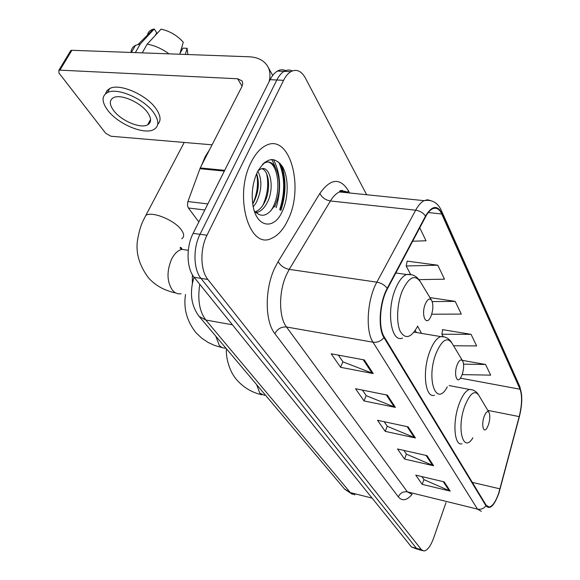 <?xml version="1.0" encoding="UTF-8"?>
<svg xmlns="http://www.w3.org/2000/svg" width="580" height="580" viewBox="0 0 580 580"><rect width="100%" height="100%" fill="white"/><g stroke="black" fill="none" stroke-linecap="round" stroke-linejoin="round"><path stroke-width="0.87" d="M192.357 283.395L192.364 274.717M280.408 210.09C285.882 193.321 285.824 177.813 280.234 163.567C285.824 177.813 285.882 193.321 280.408 210.09M274.753 206.9L275.536 204.247L274.753 206.9M275.268 167.04L271.795 159.435L275.268 167.04M285.686 70.608C282.967 69.346 280.212 69.498 277.414 71.079C274.623 72.718 272.194 75.581 270.113 79.677L193.118 233.363C185.948 247.102 186.528 268.438 194.133 277.298L411.488 546.976L417.498 549.26M366.661 194.742L305.442 78.141C301.404 70.912 296.532 68.752 290.826 71.659C288.071 73.312 285.657 76.205 283.591 80.323L206.995 235.226C199.861 249.074 200.368 270.57 207.857 279.458L421.428 549.68L416.447 548.325L418.92 549.651L416.447 548.325L200.97 278.378L416.447 548.325L411.488 546.976M206.995 235.226L200.035 234.291C192.879 248.088 193.423 269.497 200.97 278.378C193.423 269.497 192.879 248.088 200.035 234.291L276.827 79.996L200.035 234.291L193.118 233.363M292.363 70.912C289.652 69.622 286.897 69.774 284.099 71.369C281.322 73.015 278.9 75.893 276.827 79.996C278.9 75.893 281.322 73.015 284.099 71.369C286.897 69.774 289.652 69.622 292.363 70.912M287.934 219.943C304.652 187.072 289.63 132.117 265.444 145.747C259.985 148.618 255.229 154.106 251.183 162.19C233.414 195.837 249.212 250.016 271.404 238.438C277.929 235.661 283.439 229.499 287.934 219.943C304.652 187.072 289.63 132.117 265.444 145.747C259.985 148.618 255.229 154.106 251.183 162.19C233.414 195.837 249.212 250.016 271.404 238.438C277.929 235.661 283.439 229.499 287.934 219.943M498.836 492.732C495.849 501.41 492.652 506.195 489.252 507.072L486.156 505.238L384.221 336.9C378.174 327.809 379.784 302.579 387.404 288.862L425.684 216.63C427.801 212.693 430.048 210.105 432.434 208.873C436.24 207.154 439.336 208.858 441.721 213.991L520.035 389.224C522.319 395.72 522.043 404.847 519.202 416.599L498.836 492.732M498.974 492.964L519.354 416.766C522.261 404.724 522.551 395.372 520.202 388.716L441.96 213.389C437.349 204.718 431.868 205.617 425.517 216.079L387.215 288.318C379.392 302.383 377.747 328.265 383.953 337.582L485.967 505.789C489.919 510.088 494.254 505.811 498.974 492.964M273.405 159.536C280.582 173.152 281.503 189.21 276.174 207.698M364.298 359.926L331.173 353.786L340.598 367.314L373.223 373.556L364.298 359.926M338.343 355.112L343.012 361.891L373.223 373.556M342.903 361.731L340.598 367.314M387.338 395.103L355.525 388.716L364.03 400.925L395.379 407.385L387.338 395.103M362.42 390.101L366.27 395.705L395.379 407.385M366.168 395.553L364.03 400.925M444.164 481.864L415.759 475.143L422.189 484.373L450.218 491.108L444.164 481.864M421.921 476.6L424.038 479.674L450.218 491.108M423.936 479.529L422.189 484.373M426.982 455.634L397.525 448.978L404.55 459.063L433.608 465.754L426.982 455.634M403.912 450.421L406.515 454.205L433.608 465.754M406.413 454.053L404.55 459.063M408.124 426.851L377.529 420.297L385.25 431.368L415.411 437.965L408.124 426.851M384.163 421.718L387.346 426.336L415.411 437.965M387.237 426.184L385.25 431.368M421.428 549.68L423.878 551C427.373 550.507 430.614 546.201 433.615 538.08L445.976 502.65M412.648 241.229L426.024 240.78L419.768 227.795M453.538 345.767L476.629 345.934L471.04 334.319L442.388 329.621L442.605 330.035M462.463 373.701L462.941 374.629L490.68 375.137L485.554 364.472L462.296 360.354M418.985 279.654L444.498 279.176L437.784 265.212L407.189 261.13L407.109 261.522M431.701 314.222L461.296 314.077L455.184 301.368L429.932 297.591M455.184 301.368L432.187 301.593M471.04 334.319L441.851 334.239L442.989 336.422M441.851 334.239L442.671 329.665M485.554 364.472L463.558 364.16M437.784 265.212L406.196 265.974L410.51 274.224M406.196 265.974L407.189 261.13M484.119 416.578C481.139 424.712 483.43 433.963 486.903 428.141L488.44 424.828C490.006 419.63 490.23 415.534 489.099 412.539C487.628 410.517 485.975 411.865 484.119 416.578M457.105 364.965C453.509 374.252 456.975 384.815 460.998 377.181L462.151 374.608C463.899 369.076 464.101 364.588 462.767 361.144C461.064 358.73 459.179 360.006 457.105 364.965M183.918 142.426L183.903 143.035M425.256 304.123C420.812 314.976 426.17 327.12 430.693 316.847L431.245 315.556C433.202 309.64 433.383 304.681 431.788 300.657C429.78 297.743 427.605 298.903 425.256 304.123M204.834 209.975L188.413 207.995L198.831 221.959M269.098 81.693C270.686 75.487 270.077 70.144 267.279 65.67C263.523 60.139 257.426 57.173 248.98 56.775L71.862 50.293L59.907 70.144L237.626 78.764L242.041 80.903L242.766 83.52L241.911 86.623L200.231 167.939L224.692 170.332M70.144 51.562L70.803 50.467L71.862 50.293M59.907 70.144L58.848 70.303L58.964 73.022L105.727 133.313L110.961 136.242L212.084 144.811M188.413 207.995L187.492 205.552L187.753 202.029L200.231 167.939M113.499 110.345C120.843 120.676 140.577 129.043 147.646 124.823C151.518 122.503 151.547 118.472 147.733 112.737C140.853 102.443 120.647 93.583 113.441 97.708C109.272 100.166 109.294 104.378 113.499 110.345M185.325 54.44L187.101 48.3L182.874 48.154L179.996 53.389M157.745 124.294C161.233 120.85 160.747 115.775 156.281 109.076C147.102 95.04 119.56 82.889 109.7 88.537L106.879 90.719L105.495 93.8M154.034 113.18C144.804 99.187 117.211 87.014 107.365 92.604C101.616 95.983 101.652 101.754 107.474 109.924C117.573 123.975 144.304 135.249 153.881 129.485C159.079 126.36 159.13 120.923 154.034 113.18M168.99 53.846C161.863 48.662 154.592 45.436 147.182 44.167L161.088 29.159C169.751 31.044 177.147 35.395 183.28 42.209L179.749 54.237M142.238 52.867L147.182 44.167M155.165 35.547L156.716 32.806L154.251 29L140.295 43.949L135.343 52.613M140.295 43.949L135.466 45.356C132.617 46.9 131.138 49.271 131.022 52.454M187.876 54.534L187.101 48.3M154.251 29L153.265 29.21C149.415 30.312 147.479 32.669 147.443 36.286M209.713 149.437L205.168 156.767L201.492 165.474M257.839 171.158C262.399 180.199 261.827 190.762 256.121 202.855L253.271 206.864M256.643 173.681C259.644 182.765 258.615 192.386 253.561 202.565L252.757 203.885M258.484 169.962L260.652 169.157L258.122 170.614M260.652 169.157C270.186 164.082 275.609 189.073 266.43 204.022C264.074 208.176 261.152 210.931 257.68 212.273L255.925 212.715M262.051 168.722C269.482 171.013 271.208 191.538 263.842 203.725C261.507 207.843 258.615 210.583 255.164 211.939M282.366 211.192C288.738 197.649 288.804 177.074 282.344 166.467C274.267 155.832 265.959 157.673 257.418 171.992C253.895 179.474 252.169 187.847 252.227 197.099L252.641 203.065C255.243 227.345 273.796 231.261 282.366 211.192M254.337 210.953C261.036 217.913 267.568 216.405 273.934 206.436M264.625 162.349C277.921 157.571 283.417 193.423 270.621 211.048M266.669 173.855C268.844 184.041 267.598 194.503 262.914 205.24M256.606 173.775C258.52 183.469 257.31 193.394 252.974 203.544M262.523 164.314L264.067 163.27C276.645 155.418 285.121 186.122 274.442 206.726M199.759 284.287C197.432 299.671 199.448 311.583 205.82 320.015L350.349 492.616L354.938 494.907M372.121 498.133L350.349 492.616L344.426 488.882M194.133 277.298L207.857 279.458M270.113 79.677L283.591 80.323M194.024 277.16C189.356 292.581 191.074 305.674 199.172 316.448L205.82 320.015L232.413 324.793M352.481 494.356L344.716 489.223L198.78 315.969M412.148 494.305C406.79 500.547 402.186 501.41 398.337 496.886L274.855 333.638C277.515 328.831 281.394 326.613 286.498 326.989L407.377 491.862L411.8 494.218M274.855 333.638C264.857 321.385 264.603 289.253 274.702 268.09L278.154 261.58L319.885 193.394C330.52 178.451 339.974 177.48 348.246 190.494L349.595 192.981M387.215 288.318C384.671 285.034 381.22 282.982 376.855 282.163L289.253 269.381L286.535 274.608C278.581 291.522 278.675 317.064 286.498 326.989L372.998 342.207C365.24 330.97 367.176 299.258 376.855 282.163L415.664 210.192C418.296 205.371 421.095 202.195 424.067 200.658L427.482 199.774L430.693 200.622M342.41 190.443L343.462 192.35M441.648 211.106L519.571 386.048L520.202 388.716M441.96 213.389L441.322 210.381C437.639 202.536 431.89 199.295 424.067 200.658L339.503 191.944C336.24 193.372 333.21 196.381 330.411 200.97L289.253 269.381C284.135 268.272 280.437 265.669 278.154 261.58M425.517 216.079C423.175 212.809 419.891 210.844 415.664 210.192L330.411 200.97C325.438 200.049 321.929 197.526 319.885 193.394M383.953 337.582C380.98 341.163 377.326 342.707 372.998 342.207L477.492 509.11C480.95 509.74 483.778 508.638 485.967 505.789M481.364 511.372L477.492 509.11L407.377 491.862C403.23 491.282 400.214 492.949 398.337 496.886M348.283 192.85C345.564 190.943 342.635 190.646 339.503 191.944C339.851 189.776 342.084 190.001 346.188 192.632M347.688 192.458L348.246 190.494M441.721 213.991L428.301 212.534M499.989 488.86L472.323 482.393M519.202 416.599L487.802 410.364M520.035 389.224L460.375 378.146M421.529 333.377L417.629 326.279M341.315 192.132L341.837 190.479M407.16 426.641L414.381 437.646M426.053 455.423L432.615 465.428M443.265 481.654L449.261 490.789M386.331 394.9L394.313 407.059M363.247 359.731L372.113 373.237M264.582 395.372L259.782 393.146L256.693 384.736M488.911 412.228L478.855 395.379C474.745 389.615 470.054 393.182 464.798 406.087C456.308 428.729 463.275 453.98 472.917 437.806M472.149 389.796L469.488 389.448C465.769 390.579 462.303 395.444 459.092 404.028C452.342 421.972 454.241 446.114 461.919 443.816M225.671 348.239L222.292 347.754L219.349 345.499L215.745 336.125M462.528 360.738L452.066 343.309C447.289 336.443 441.96 339.793 436.059 353.365C425.822 379.276 436.247 407.95 447.318 386.846M444.447 336.944L440.749 336.596C436.791 338.002 433.173 342.867 429.911 351.183C422.015 370.924 425.133 398.576 434.442 395.219M181.069 293.726C177.85 294.277 175.015 293.146 172.55 290.341C166.822 281.735 166.518 271.281 171.658 258.985C174.464 253.612 177.864 250.408 181.852 249.364L187.92 250.234M143.818 219.283L145.885 215.332C152.098 211.055 174.239 220.001 181.127 229.579C184.288 233.863 184.476 236.93 181.707 238.786M431.462 300.121L420.609 282.17C414.997 273.89 408.842 276.892 402.158 291.16C396.923 304.116 396.089 322.755 400.265 331.405C405.442 339.72 411.271 337.93 417.745 326.04M411.764 274.739L406.515 274.492C402.411 276.247 398.736 281.024 395.488 288.84C386.062 310.822 391.094 343.113 402.549 338.082M237.626 78.764L242.085 86.253M224.315 171.085L199.904 168.693M187.905 201.557L207.879 203.892M279.698 209.692C285.273 192.183 284.954 176.32 278.741 162.096M280.88 210.359C286.063 194.619 286.339 179.648 281.692 165.445M277.414 71.079L290.826 71.659M489.252 507.072L487.396 506.623M521.696 395.908L519.89 386.773M422.465 550.616L418.92 549.651M416.367 332.507L415.236 330.477M261.834 394.813C252.198 392.566 244.107 387.868 237.561 380.719C229.056 371.86 225.736 356.888 226.417 348.79M449.123 385.57L469.488 389.448C473.331 389.572 476.318 391.311 478.442 394.675M221.872 347.558L214.506 345.39L208.206 342.497L201.804 338.256L196.243 333.007C186.912 321.436 183.338 308.596 185.513 294.473M414.048 332.123L440.749 336.596C445.375 336.443 448.978 338.394 451.552 342.425M175.675 292.914C173.144 292.61 169.157 291.327 163.727 289.072C157.883 286.375 152.823 282.656 148.531 277.914C138.924 264.937 135.328 251.887 137.75 238.771C140.599 224.076 142.919 221.313 145.885 215.332L184.208 142.448M182.04 249.386L181.671 248.124C180.373 247.036 179.916 247.116 180.293 248.37L181.852 249.364L188.304 250.285M395.814 272.999L406.515 274.492C412.25 273.854 416.723 276.036 419.949 281.032M268.25 67.41L272.716 75.429M242.041 80.903L242.28 81.302M58.848 70.303L70.803 50.467M150.575 119.465L147.646 124.823M109.7 88.537L107.365 92.604M135.466 45.356L131.385 52.468M153.265 29.21L138.221 44.326M255.2 211.983L257.68 212.273M263.61 163.226L264.067 163.27"/></g></svg>
